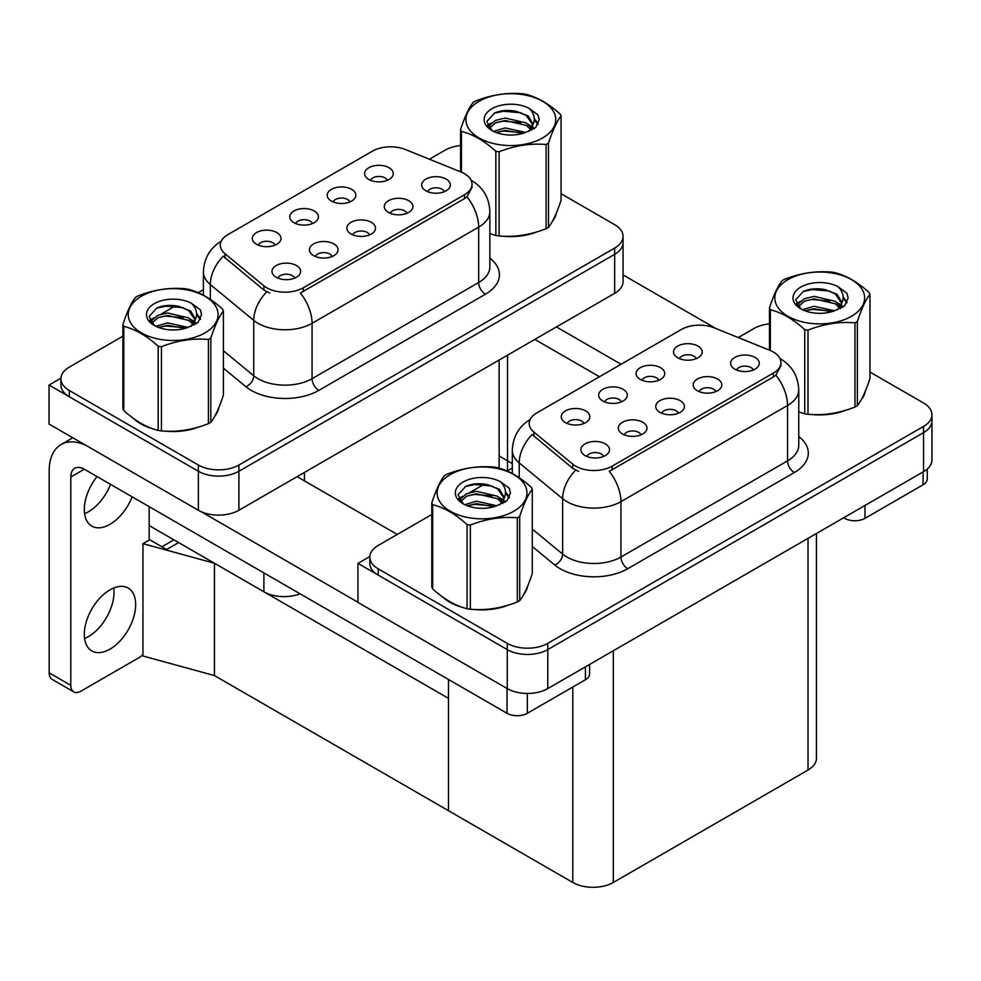 <?xml version="1.0" encoding="UTF-8"?>
<svg xmlns="http://www.w3.org/2000/svg" width="981" height="981" viewBox="0 0 981 981"><rect width="100%" height="100%" fill="white"/><g stroke="black" fill="none" stroke-linecap="round" stroke-linejoin="round"><path stroke-width="1.47" d="M369.567 234.876A8.596 4.966 0 0 0 367.262 232.46A8.596 4.966 0 0 0 358.788 231.209A8.596 4.966 0 0 0 352.792 234.876M371.309 222.319A14.335 8.277 0 0 0 352.952 221.399A14.335 8.277 0 0 0 348.206 231.688A14.335 8.277 0 0 0 351.051 234.018A14.335 8.277 0 0 0 374.153 231.688A14.335 8.277 0 0 0 371.309 222.319M312.485 223.533A8.596 4.966 0 0 0 310.168 221.117A8.596 4.966 0 0 0 301.694 219.854A8.596 4.966 0 0 0 295.698 223.533M314.227 210.976A14.335 8.277 0 0 0 295.857 210.044A14.335 8.277 0 0 0 291.112 220.333A14.335 8.277 0 0 0 293.957 222.675A14.335 8.277 0 0 0 317.071 220.333A14.335 8.277 0 0 0 314.227 210.976M332.142 256.495A8.596 4.966 0 0 0 329.837 254.067A8.596 4.966 0 0 0 321.363 252.816A8.596 4.966 0 0 0 315.367 256.495M333.883 243.926A14.335 8.277 0 0 0 315.526 243.006A14.335 8.277 0 0 0 310.769 253.294A14.335 8.277 0 0 0 313.613 255.636A14.335 8.277 0 0 0 336.728 253.294A14.335 8.277 0 0 0 333.883 243.926M294.717 278.101A8.596 4.966 0 0 0 292.399 275.686A8.596 4.966 0 0 0 283.926 274.422A8.596 4.966 0 0 0 277.93 278.101M296.458 265.544A14.335 8.277 0 0 0 278.089 264.612A14.335 8.277 0 0 0 273.343 274.901A14.335 8.277 0 0 0 276.188 277.243A14.335 8.277 0 0 0 299.303 274.901A14.335 8.277 0 0 0 296.458 265.544M406.992 213.269A8.596 4.966 0 0 0 404.687 210.854A8.596 4.966 0 0 0 396.214 209.591A8.596 4.966 0 0 0 390.217 213.269M408.746 200.713A14.335 8.277 0 0 0 390.377 199.793A14.335 8.277 0 0 0 385.631 210.069A14.335 8.277 0 0 0 388.476 212.411A14.335 8.277 0 0 0 411.591 210.069A14.335 8.277 0 0 0 408.746 200.713M444.43 191.663A8.596 4.966 0 0 0 442.112 189.247A8.596 4.966 0 0 0 433.651 187.984A8.596 4.966 0 0 0 427.655 191.663M446.171 179.106A14.335 8.277 0 0 0 427.802 178.174A14.335 8.277 0 0 0 423.056 188.462A14.335 8.277 0 0 0 425.901 190.804A14.335 8.277 0 0 0 449.016 188.462A14.335 8.277 0 0 0 446.171 179.106M387.336 180.308A8.596 4.966 0 0 0 385.03 177.892A8.596 4.966 0 0 0 376.557 176.641A8.596 4.966 0 0 0 370.56 180.308M389.077 167.751A14.335 8.277 0 0 0 370.72 166.831A14.335 8.277 0 0 0 365.974 177.107A14.335 8.277 0 0 0 368.819 179.449A14.335 8.277 0 0 0 391.922 177.107A14.335 8.277 0 0 0 389.077 167.751M349.91 201.927A8.596 4.966 0 0 0 347.605 199.499A8.596 4.966 0 0 0 339.132 198.248A8.596 4.966 0 0 0 333.135 201.927M351.652 189.358A14.335 8.277 0 0 0 333.295 188.438A14.335 8.277 0 0 0 328.537 198.726A14.335 8.277 0 0 0 331.382 201.068A14.335 8.277 0 0 0 354.497 198.726A14.335 8.277 0 0 0 351.652 189.358M275.048 245.14A8.596 4.966 0 0 0 272.743 242.724A8.596 4.966 0 0 0 264.269 241.461A8.596 4.966 0 0 0 258.273 245.14M276.801 232.583A14.335 8.277 0 0 0 258.432 231.651A14.335 8.277 0 0 0 253.687 241.939A14.335 8.277 0 0 0 256.531 244.281A14.335 8.277 0 0 0 279.646 241.939A14.335 8.277 0 0 0 276.801 232.583M464.479 173.686A25.8 14.899 0 0 0 461.033 172.006L405.398 149.517A25.8 14.899 0 0 0 372.363 151.197L227.85 234.631A25.8 14.899 0 0 0 220.284 245.164A25.8 14.899 0 0 0 224.956 253.699L263.914 285.827A25.8 14.899 0 0 0 303.276 287.813L464.479 194.741A25.8 14.899 0 0 0 472.033 184.207A25.8 14.899 0 0 0 464.479 173.686M300.125 593.824A28.657 16.554 180 0 1 263.889 591.788L149.173 525.558M507.533 355.171L507.533 467.667A28.657 16.554 180 0 1 506.969 470.954M60.945 378.188L49.05 385.055L198.358 471.26A28.657 16.554 0 0 0 238.898 471.26L614.67 254.312A28.657 16.554 0 0 0 623.058 242.601A28.657 16.554 0 0 1 614.67 254.312L238.898 471.26A28.657 16.554 0 0 1 198.358 471.26L69.32 396.753A28.657 16.554 0 0 1 60.92 385.055L60.92 378.813A28.657 16.554 0 0 0 69.32 390.512L198.358 465.019A28.657 16.554 0 0 0 238.898 465.019L614.67 248.07A28.657 16.554 0 0 0 623.058 236.36A28.657 16.554 0 0 0 614.67 224.661L561.071 193.723M49.05 385.055L49.05 424.062L198.358 510.267A28.657 16.554 0 0 0 238.898 510.267L614.67 293.319A28.657 16.554 0 0 0 623.058 281.608L623.058 236.36M178.628 542.567L166.611 549.507L149.173 539.44M214.434 675.578L214.434 563.241L448.464 698.349L448.464 810.686L214.434 675.578L142.956 655.995L142.956 543.658L214.434 563.241M173.907 539.832L161.877 546.773L149.713 539.758L142.956 543.658M512.303 463.572L499.133 455.969M678.46 413.209A8.596 4.966 0 0 0 676.142 410.794A8.596 4.966 0 0 0 667.681 409.543A8.596 4.966 0 0 0 661.685 413.209M680.201 400.653A14.335 8.277 0 0 0 661.832 399.733A14.335 8.277 0 0 0 657.086 410.021A14.335 8.277 0 0 0 659.931 412.351A14.335 8.277 0 0 0 683.046 410.021A14.335 8.277 0 0 0 680.201 400.653M621.365 401.867A8.596 4.966 0 0 0 619.06 399.451A8.596 4.966 0 0 0 610.587 398.188A8.596 4.966 0 0 0 604.59 401.867M623.107 389.31A14.335 8.277 0 0 0 604.75 388.378A14.335 8.277 0 0 0 600.004 398.666A14.335 8.277 0 0 0 602.849 401.008A14.335 8.277 0 0 0 625.952 398.666A14.335 8.277 0 0 0 623.107 389.31M641.022 434.828A8.596 4.966 0 0 0 638.717 432.4A8.596 4.966 0 0 0 630.243 431.15A8.596 4.966 0 0 0 624.247 434.828M642.776 422.259A14.335 8.277 0 0 0 624.407 421.34A14.335 8.277 0 0 0 619.661 431.628A14.335 8.277 0 0 0 622.506 433.97A14.335 8.277 0 0 0 645.621 431.628A14.335 8.277 0 0 0 642.776 422.259M603.597 456.435A8.596 4.966 0 0 0 601.292 454.019A8.596 4.966 0 0 0 592.818 452.756A8.596 4.966 0 0 0 586.822 456.435M605.338 443.878A14.335 8.277 0 0 0 586.981 442.946A14.335 8.277 0 0 0 582.236 453.234A14.335 8.277 0 0 0 585.081 455.576A14.335 8.277 0 0 0 608.183 453.234A14.335 8.277 0 0 0 605.338 443.878M715.885 391.603A8.596 4.966 0 0 0 713.579 389.187A8.596 4.966 0 0 0 705.106 387.924A8.596 4.966 0 0 0 699.11 391.603M717.626 379.046A14.335 8.277 0 0 0 699.269 378.126A14.335 8.277 0 0 0 694.523 388.402A14.335 8.277 0 0 0 697.356 390.745A14.335 8.277 0 0 0 720.471 388.402A14.335 8.277 0 0 0 717.626 379.046M753.31 369.996A8.596 4.966 0 0 0 751.005 367.581A8.596 4.966 0 0 0 742.531 366.318A8.596 4.966 0 0 0 736.535 369.996M755.063 357.44A14.335 8.277 0 0 0 736.694 356.52A14.335 8.277 0 0 0 731.949 366.796A14.335 8.277 0 0 0 734.794 369.138A14.335 8.277 0 0 0 757.908 366.796A14.335 8.277 0 0 0 755.063 357.44M696.228 358.641A8.596 4.966 0 0 0 693.91 356.226A8.596 4.966 0 0 0 685.449 354.975A8.596 4.966 0 0 0 679.453 358.641M697.969 346.085A14.335 8.277 0 0 0 679.6 345.165A14.335 8.277 0 0 0 674.854 355.453A14.335 8.277 0 0 0 677.699 357.783A14.335 8.277 0 0 0 700.814 355.453A14.335 8.277 0 0 0 697.969 346.085M658.791 380.26A8.596 4.966 0 0 0 656.485 377.832A8.596 4.966 0 0 0 648.012 376.581A8.596 4.966 0 0 0 642.015 380.26M660.544 367.691A14.335 8.277 0 0 0 642.175 366.771A14.335 8.277 0 0 0 637.429 377.06A14.335 8.277 0 0 0 640.274 379.402A14.335 8.277 0 0 0 663.389 377.06A14.335 8.277 0 0 0 660.544 367.691M583.94 423.473A8.596 4.966 0 0 0 581.635 421.057A8.596 4.966 0 0 0 573.162 419.794A8.596 4.966 0 0 0 567.165 423.473M585.682 410.916A14.335 8.277 0 0 0 567.325 409.997A14.335 8.277 0 0 0 562.567 420.273A14.335 8.277 0 0 0 565.412 422.615A14.335 8.277 0 0 0 588.526 420.273A14.335 8.277 0 0 0 585.682 410.916M773.371 352.02A25.8 14.899 0 0 0 769.926 350.352L714.291 327.862A25.8 14.899 0 0 0 681.255 329.53L536.73 412.964A25.8 14.899 0 0 0 529.176 423.498A25.8 14.899 0 0 0 533.836 432.045L572.794 464.16A25.8 14.899 0 0 0 612.169 466.147L773.371 373.074A25.8 14.899 0 0 0 780.925 362.541A25.8 14.899 0 0 0 773.371 352.02M369.825 556.521L357.942 563.388L507.251 649.594A28.657 16.554 0 0 0 547.778 649.594L923.55 432.646A28.657 16.554 0 0 0 931.95 420.935A28.657 16.554 0 0 1 923.55 432.646L547.778 649.594A28.657 16.554 0 0 1 507.251 649.594L378.2 575.087A28.657 16.554 0 0 1 369.812 563.388L369.812 557.147A28.657 16.554 0 0 0 378.2 568.845L507.251 643.352A28.657 16.554 0 0 0 547.778 643.352L923.55 426.404A28.657 16.554 0 0 0 931.95 414.693A28.657 16.554 0 0 0 923.55 402.995L869.963 372.057M357.942 563.388L357.942 602.395L507.251 688.601A28.657 16.554 0 0 0 547.778 688.601L923.55 471.653A28.657 16.554 0 0 0 931.95 459.942L931.95 414.693M816.425 533.505L816.425 758.35A28.657 16.554 180 0 1 808.025 770.048L613.321 882.459A28.657 16.554 180 0 1 572.781 882.459L448.464 810.686L448.464 679.465M133.919 418.764A45.862 26.475 0 0 0 140.724 423.792A45.862 26.475 0 0 0 152.962 428.832M472.033 184.207L472.033 187.371L466.981 196.813L464.479 198.628L300.382 293A33.44 19.301 60 0 1 312.068 323.313A38.222 22.06 180 0 1 258.015 323.313A38.222 22.06 180 0 1 253.736 320.358L210.326 284.576A38.222 22.06 180 0 1 203.41 271.921L203.41 295.207M269.701 293L263.914 290.069L223.214 256.2A33.44 22.367 129.5 0 0 210.326 284.576L210.326 299.413M489.862 233.662A45.862 26.475 0 0 0 490.635 233.883M502.983 236.2A45.862 26.475 0 0 0 536.963 231.872M552.45 221.228A45.862 26.475 0 0 0 556.448 212.816M165.323 431.15A45.862 26.475 0 0 0 199.29 426.821M214.778 416.189A45.862 26.475 0 0 0 218.775 407.777M460.58 145.544A28.657 16.554 0 0 0 445.092 150.167L429.396 159.216M203.41 289.689L198.223 292.694M175.611 305.741L161.056 314.153M122.907 336.164L69.32 367.115A28.657 16.554 0 0 0 60.92 378.813M442.799 597.098A45.862 26.475 0 0 0 449.617 602.126A45.862 26.475 0 0 0 461.855 607.165M780.925 362.541L780.925 365.705L775.873 375.147L773.371 376.962L609.262 471.346A33.44 19.301 60 0 1 620.948 501.647A38.222 22.06 180 0 1 566.908 501.647A38.222 22.06 180 0 1 562.616 498.691L519.219 462.909A38.222 22.06 180 0 1 512.303 450.254L512.303 473.541M578.594 471.346L572.794 468.403L532.107 434.534A33.44 22.367 129.5 0 0 519.219 462.909L519.219 477.747M798.755 411.995A45.862 26.475 0 0 0 799.515 412.216M811.876 414.534A45.862 26.475 0 0 0 845.855 410.205M861.33 399.561A45.862 26.475 0 0 0 865.34 391.149M474.203 609.483A45.862 26.475 0 0 0 508.183 605.154M523.67 594.523A45.862 26.475 0 0 0 527.668 586.111M769.472 323.877A28.657 16.554 0 0 0 753.972 328.5L738.288 337.562M512.303 468.023L507.116 471.027M484.504 484.074L469.948 492.487M431.799 514.51L378.2 545.448A28.657 16.554 0 0 0 369.812 557.147M864.984 505.46L864.984 518.336L923.084 484.798L923.084 471.922M715.872 328.5L623.058 274.913M621.083 364.27L556.435 326.931M927.278 469.004L927.278 478.936A14.335 8.277 180 0 1 923.084 484.798M864.984 518.336A14.335 8.277 180 0 1 844.715 518.336L844.715 517.171M534.804 339.414L599.465 376.741M843.697 517.747L844.715 518.336M113.759 587.987A36.309 20.957 -60 0 1 88.376 636.644A36.309 20.957 -60 0 1 84.599 638.508M109.995 589.839A36.309 20.957 -60 0 1 128.143 588.036A36.309 20.957 -60 0 1 133.71 617.135A36.309 20.957 -60 0 1 109.995 649.128A36.309 20.957 -60 0 1 91.834 650.93A36.309 20.957 -60 0 1 86.267 621.831A36.309 20.957 -60 0 1 109.995 589.839M110.522 484.356A36.309 20.957 -60 0 1 88.376 511.824A36.309 20.957 -60 0 1 84.599 513.688M132.141 496.84A36.309 20.957 -60 0 1 109.995 524.308A36.309 20.957 -60 0 1 91.834 526.11A36.309 20.957 -60 0 1 97.021 476.57M527.312 693.444L527.312 713.285L585.412 679.747L585.412 666.872M397.256 534.449L297.133 476.643M357.942 602.236L200.835 511.53M70.804 685.327A14.335 8.277 120 0 0 73.771 691.887L52.152 679.404A14.335 8.277 -60 0 1 49.185 672.843L70.804 685.327L70.804 477.036A19.105 11.036 60 0 1 74.764 468.28A19.105 11.036 60 0 1 84.317 469.225L507.042 713.285L507.042 688.478M86.414 445.632A57.327 33.096 -120 0 0 61.055 444.552A57.327 33.096 -120 0 0 49.185 470.794L49.185 672.843M73.771 691.887A14.335 8.277 120 0 0 80.933 691.176L139.044 657.626A14.335 8.277 120 0 0 142.956 654.462M149.173 540.065L149.173 506.674M589.606 664.444L589.606 673.898A14.335 8.277 180 0 1 585.412 679.747M527.312 713.285A14.335 8.277 180 0 1 507.042 713.285M554.866 216.445A45.384 26.205 180 0 1 554.375 217.488M532.413 233.159A45.384 26.205 180 0 1 509.274 236.298M863.746 394.779A45.384 26.205 180 0 1 863.268 395.821M841.293 411.493A45.384 26.205 180 0 1 818.154 414.632M217.193 411.395A45.384 26.205 180 0 1 216.703 412.437M194.741 428.121A45.384 26.205 180 0 1 171.601 431.248M147.322 426.6A45.384 26.205 180 0 1 141.068 423.596A45.384 26.205 180 0 1 136.948 420.861M526.086 589.728A45.384 26.205 180 0 1 525.595 590.77M503.621 606.454A45.384 26.205 180 0 1 480.494 609.581M456.202 604.934A45.384 26.205 180 0 1 449.96 601.929A45.384 26.205 180 0 1 445.84 599.195M479.071 101.288A44.905 25.923 -0 0 0 479.071 137.953A44.905 25.923 -0 0 0 542.579 137.953A44.905 25.923 -0 0 0 542.579 101.288A44.905 25.923 -0 0 0 479.071 101.288M489.862 233.613L495.846 235.465A51.588 29.786 -0 0 0 499.108 235.967C514.706 237.341 530.365 234.913 546.098 228.708A51.588 29.786 -0 0 0 547.312 228.021A51.588 29.786 -0 0 0 548.489 227.322C552.659 222.098 556.865 213.049 561.071 200.198L561.071 116.003A51.588 29.786 -0 0 0 560.2 114.127C548.71 103.704 537.245 97.094 525.804 94.262A51.588 29.786 -0 0 0 522.542 93.759C506.809 92.422 491.15 94.838 475.564 101.031A51.588 29.786 -0 0 0 474.338 101.705A51.588 29.786 -0 0 0 473.173 102.404C468.955 107.714 464.761 116.751 460.58 129.529A51.588 29.786 -0 0 0 461.45 131.417L461.45 172.19M495.846 235.465L495.846 151.282C484.356 140.859 472.891 134.25 461.45 131.417M495.846 151.282A51.588 29.786 -0 0 0 499.108 151.785L499.108 235.967M546.098 228.708L546.098 144.514C530.5 143.152 514.841 145.568 499.108 151.785M546.098 144.514A51.588 29.786 -0 0 0 547.312 143.839A51.588 29.786 -0 0 0 548.489 143.128L548.489 227.322M525.693 132.46L505.178 127.922L493.541 131.356M522.824 133.391L505.178 130.399L496.153 132.496M531.297 128.119L526.27 122.932L505.178 118.014L495.38 120.455L489.727 125.274L488.992 127.898M530.5 129.357L526.27 125.409L505.178 120.491L495.38 122.932L489.433 128.388M528.575 131.503L531.923 126.856L532.671 123.581L528.269 115.991L516.288 111.368C508.121 109.713 500.85 110.289 494.485 113.097L486.797 121.485L491.959 130.461M531.518 130.203L532.671 125.543M532.597 124.562L526.27 115.5L516.864 111.478M491.947 108.719A26.695 15.414 -0 0 0 491.947 130.522A26.695 15.414 -0 0 0 525.326 132.558L535.724 127.518L539.231 119.621L538.042 114.912L529.286 108.486A26.695 15.414 -0 0 0 491.947 108.719M529.286 108.486C534.853 114.139 535.724 120.258 531.923 126.843M460.58 171.822L460.58 129.529M561.071 116.003C556.889 121.239 552.695 130.277 548.489 143.128M520.862 132.558L503.474 131.074L496.558 132.325M533.578 129.038L532.352 128.057M531.616 127.53L530.378 126.721M520.862 122.65L503.474 121.166L496.558 122.417M489.862 125.041L487.827 126.291M537.919 124.562L534.253 119.743M520.936 112.766L503.474 111.258L494.166 113.244M539.231 119.866L538.042 114.912M534.363 128.523L532.573 126.99M532.033 126.586L527.766 124.035M491.555 122.956L487.361 125.384M538.213 123.974L534.253 118.505M787.964 279.622A44.905 25.923 -0 0 0 787.964 316.287A44.905 25.923 -0 0 0 851.471 316.287A44.905 25.923 -0 0 0 851.471 279.622A44.905 25.923 -0 0 0 787.964 279.622M798.755 411.946L804.739 413.798A51.588 29.786 -0 0 0 808.001 414.301C823.599 415.674 839.258 413.246 854.978 407.041A51.588 29.786 -0 0 0 856.192 406.355A51.588 29.786 -0 0 0 857.369 405.656C861.551 400.432 865.745 391.382 869.963 378.531L869.963 294.349A51.588 29.786 -0 0 0 869.08 292.461C857.59 282.05 846.125 275.428 834.696 272.595A51.588 29.786 -0 0 0 831.422 272.093C815.702 270.756 800.042 273.172 784.444 279.364A51.588 29.786 -0 0 0 783.23 280.039A51.588 29.786 -0 0 0 782.053 280.75C777.847 286.047 773.641 295.085 769.472 307.875A51.588 29.786 -0 0 0 770.343 309.751L770.343 350.524M804.739 413.798L804.739 329.616C793.237 319.193 781.771 312.583 770.343 309.751M804.739 329.616A51.588 29.786 -0 0 0 808.001 330.119L808.001 414.301M854.978 407.041L854.978 322.847C839.38 321.486 823.721 323.902 808.001 330.119M854.978 322.847A51.588 29.786 -0 0 0 856.192 322.173A51.588 29.786 -0 0 0 857.369 321.474L857.369 405.656M834.573 310.793L814.058 306.256L802.421 309.702M831.716 311.725L814.058 308.733L805.033 310.83M840.19 306.452L835.162 301.265L814.058 296.348L804.273 298.788L798.62 303.62L797.872 306.244M839.38 307.691L835.162 303.742L814.058 298.825L804.273 301.265L798.326 306.722M837.455 309.837L840.815 305.189L841.551 301.915L837.161 294.337L825.18 289.702C817.001 288.046 809.742 288.622 803.365 291.431L795.677 299.818L800.839 308.807A26.695 15.414 -0 0 0 834.206 310.891L844.616 305.851L848.124 297.954L846.922 293.245L838.179 286.82A26.695 15.414 -0 0 0 800.839 287.053A26.695 15.414 -0 0 0 800.839 308.856M840.398 308.537L841.551 303.877M841.49 302.896L835.162 293.834L825.744 289.812M838.179 286.82C843.734 292.473 844.616 298.592 840.815 305.177M769.472 350.168L769.472 307.875M869.963 294.349C865.782 299.573 861.588 308.61 857.369 321.474M829.754 310.891L812.366 309.407L805.438 310.658M842.458 307.384L841.244 306.403M840.509 305.864L839.258 305.054M829.754 300.983L812.366 299.499L805.438 300.75M798.755 303.374L796.707 304.625M846.799 302.896L843.145 298.077M829.828 291.099L812.366 289.591L803.047 291.578M848.124 298.199L846.922 293.245M843.255 306.857L841.465 305.324M840.925 304.919L836.646 302.369M800.435 301.29L796.253 303.718M847.106 302.307L843.133 296.838M141.411 296.237A44.905 25.923 -0 0 0 141.411 332.902A44.905 25.923 -0 0 0 204.906 332.902A44.905 25.923 -0 0 0 204.906 296.237A44.905 25.923 -0 0 0 141.411 296.237M136.678 296.654A51.588 29.786 -0 0 0 135.501 297.366C131.282 302.663 127.089 311.7 122.907 324.49A51.588 29.786 -0 0 0 123.79 326.366L123.79 410.561C135.219 420.935 146.684 427.557 158.174 430.414A51.588 29.786 -0 0 0 161.448 430.917C177.046 432.29 192.705 429.862 208.426 423.657A51.588 29.786 -0 0 0 209.64 422.97A51.588 29.786 -0 0 0 210.817 422.271C214.998 417.048 219.192 408.01 223.41 395.147L223.41 310.965A51.588 29.786 -0 0 0 222.528 309.076C211.038 298.665 199.572 292.044 188.144 289.223A51.588 29.786 -0 0 0 184.869 288.708C169.149 287.372 153.49 289.787 137.892 295.98A51.588 29.786 -0 0 0 136.678 296.654M158.174 430.414L158.174 346.232C146.684 335.809 135.219 329.199 123.79 326.366M158.174 346.232A51.588 29.786 -0 0 0 161.448 346.734L161.448 430.917M208.426 423.657L208.426 339.463C192.828 338.102 177.169 340.517 161.448 346.734M208.426 339.463A51.588 29.786 -0 0 0 209.64 338.788A51.588 29.786 -0 0 0 210.817 338.089L210.817 422.271M122.907 324.49L122.907 408.672A51.588 29.786 -0 0 0 123.79 410.561M188.021 327.409L167.506 322.872L155.869 326.317M185.151 328.341L167.506 325.349L158.481 327.446M193.637 323.068L188.597 317.881L167.506 312.964L157.72 315.404L152.067 320.235L151.319 322.859M192.828 324.306L188.597 320.358L167.506 315.441L157.72 317.881L151.773 323.338M190.903 326.452L194.263 321.793L194.998 318.531L190.608 310.952L178.616 306.317C170.449 304.662 163.177 305.238 156.813 308.059L149.124 316.434L154.287 325.422A26.695 15.414 -0 0 0 187.653 327.507L198.064 322.467L201.571 314.57L200.369 309.861L191.626 303.436A26.695 15.414 -0 0 0 154.287 303.669A26.695 15.414 -0 0 0 154.287 325.471M193.846 325.152L194.998 320.493M194.937 319.512L188.597 310.45L179.192 306.428M191.626 303.436C197.181 309.089 198.064 315.208 194.263 321.793M223.41 310.965C219.229 316.189 215.035 325.226 210.817 338.089M183.202 327.507L165.801 326.023L158.885 327.286M195.906 324L194.692 323.019M193.944 322.479L192.705 321.67M183.202 317.599L165.801 316.115L158.885 317.378M152.19 319.99L150.154 321.241M200.247 319.512L196.58 314.693M183.275 307.715L165.801 306.207L156.494 308.206M201.571 314.815L200.369 309.861M196.703 323.472L194.9 321.94M194.373 321.547L190.093 318.984M153.882 317.905L149.701 320.333M200.553 318.923L196.58 313.454M450.291 474.571A44.905 25.923 -0 0 0 450.291 511.236A44.905 25.923 -0 0 0 513.799 511.236A44.905 25.923 -0 0 0 513.799 474.571A44.905 25.923 -0 0 0 450.291 474.571M445.558 474.988A51.588 29.786 -0 0 0 444.393 475.699C440.175 480.997 435.981 490.034 431.799 502.824A51.588 29.786 -0 0 0 432.67 504.7L432.67 588.894C444.111 599.268 455.576 605.89 467.066 608.747A51.588 29.786 -0 0 0 470.328 609.25C485.926 610.623 501.585 608.195 517.318 601.991A51.588 29.786 -0 0 0 518.532 601.304A51.588 29.786 -0 0 0 519.709 600.605C523.879 595.381 528.085 586.344 532.291 573.48L532.291 489.298A51.588 29.786 -0 0 0 531.42 487.41C519.93 476.999 508.465 470.377 497.024 467.557A51.588 29.786 -0 0 0 493.762 467.042C478.029 465.705 462.37 468.121 446.784 474.314A51.588 29.786 -0 0 0 445.558 474.988M467.066 608.747L467.066 524.565C455.576 514.142 444.111 507.533 432.67 504.7M467.066 524.565A51.588 29.786 -0 0 0 470.328 525.068L470.328 609.25M517.318 601.991L517.318 517.796C501.72 516.435 486.061 518.863 470.328 525.068M517.318 517.796A51.588 29.786 -0 0 0 518.532 517.122A51.588 29.786 -0 0 0 519.709 516.423L519.709 600.605M431.799 502.824L431.799 587.006A51.588 29.786 -0 0 0 432.67 588.894M496.901 505.742L476.398 501.205L464.749 504.651M494.044 506.674L476.398 503.682L467.373 505.779M502.517 501.401L497.49 496.214L476.398 491.297L466.6 493.737L460.947 498.569L460.212 501.193M501.708 502.64L497.49 498.691L476.398 493.774L466.6 496.214L460.653 501.671M499.795 504.786L503.143 500.138L503.891 496.864L499.488 489.286L487.508 484.663C479.341 482.995 472.069 483.572 465.705 486.392L458.004 494.767L463.179 503.756M502.738 503.486L503.891 498.826M503.817 497.845L497.49 488.783L488.084 484.761M463.167 482.002A26.695 15.414 -0 0 0 463.167 503.805A26.695 15.414 -0 0 0 496.545 505.853L506.944 500.8L510.451 492.903L509.262 488.195L500.506 481.769A26.695 15.414 -0 0 0 463.167 482.002M500.506 481.769C506.073 487.422 506.944 493.541 503.143 500.126M532.291 489.298C528.109 494.522 523.915 503.56 519.709 516.423M492.082 505.84L474.694 504.357L467.778 505.62M504.798 502.333L503.572 501.352M502.836 500.813L501.598 500.003M492.082 495.932L474.694 494.449L467.778 495.712M461.082 498.323L459.047 499.574M509.139 497.845L505.473 493.026M492.155 486.049L474.694 484.54L465.386 486.539M510.451 493.149L509.262 488.195M505.583 501.806L503.793 500.273M503.253 499.881L498.986 497.318M462.762 496.239L458.581 498.679M509.433 497.257L505.473 491.788M263.889 591.788L263.889 572.904M614.67 293.319L614.67 248.07M238.898 510.267L238.898 465.019M198.358 510.267L198.358 465.019M499.133 468.145L499.133 360.015M304.429 480.849L304.429 472.425M224.956 253.699L224.956 257.954M263.914 285.827L263.914 290.069M303.276 287.813L303.276 291.7M464.479 194.741L464.479 198.628M923.55 471.653L923.55 426.404M547.778 688.601L547.778 643.352M507.251 688.601L507.251 643.352M808.025 770.048L808.025 538.348M613.321 882.459L613.321 650.759M572.781 882.459L572.781 687.043M533.836 432.045L533.836 436.287M572.794 464.16L572.794 468.403M612.169 466.147L612.169 470.034M773.371 373.074L773.371 376.962M489.862 258.162A47.775 27.578 180 0 1 485.423 294.214L318.825 390.401A9.552 5.518 60 0 1 312.068 378.691L478.667 282.503A38.222 22.06 0 0 0 489.862 266.906L489.862 211.516A38.222 22.06 180 0 1 478.667 227.114A33.44 19.301 -120 0 0 466.981 196.813M318.825 390.401A47.775 27.578 180 0 1 251.259 390.401A47.775 27.578 180 0 1 245.912 386.71L223.41 368.157M266.758 291.848A33.44 22.367 129.5 0 0 253.736 320.358L253.736 375.748A38.222 22.06 0 0 0 258.015 378.691A38.222 22.06 0 0 0 312.068 378.691L312.068 323.313L478.667 227.114L478.667 282.503A9.552 5.518 60 0 0 485.423 294.214M69.32 390.512L69.32 396.753M223.41 350.744L253.736 375.748A9.552 6.389 -50.5 0 1 245.912 386.71M798.755 436.496A47.775 27.578 180 0 1 794.316 472.548L627.705 568.735A9.552 5.518 60 0 1 620.948 557.036L787.559 460.837A38.222 22.06 0 0 0 798.755 445.239L798.755 389.849A38.222 22.06 180 0 1 787.559 405.46A33.44 19.301 -120 0 0 775.873 375.147M627.705 568.735A47.775 27.578 180 0 1 560.151 568.735A47.775 27.578 180 0 1 554.792 565.044L532.291 546.503M575.651 470.181A33.44 22.367 129.5 0 0 562.616 498.691L562.616 554.081A38.222 22.06 0 0 0 566.908 557.036A38.222 22.06 0 0 0 620.948 557.036L620.948 501.647L787.559 405.46L787.559 460.837A9.552 5.518 60 0 0 794.316 472.548M378.2 568.845L378.2 575.087M532.291 529.078L562.616 554.081A9.552 6.389 -50.5 0 1 554.792 565.044M84.317 469.225L70.804 477.036M489.862 211.516C489.212 197.77 483.179 187.469 471.738 180.602L471.101 180.246M221.534 241.007C210.106 247.874 204.06 258.175 203.41 271.921M798.755 389.849C798.105 376.103 792.059 365.803 780.631 358.936L779.993 358.58M530.427 419.341C518.986 426.208 512.953 436.508 512.303 450.254M61.055 444.552L72.79 437.771"/></g></svg>
